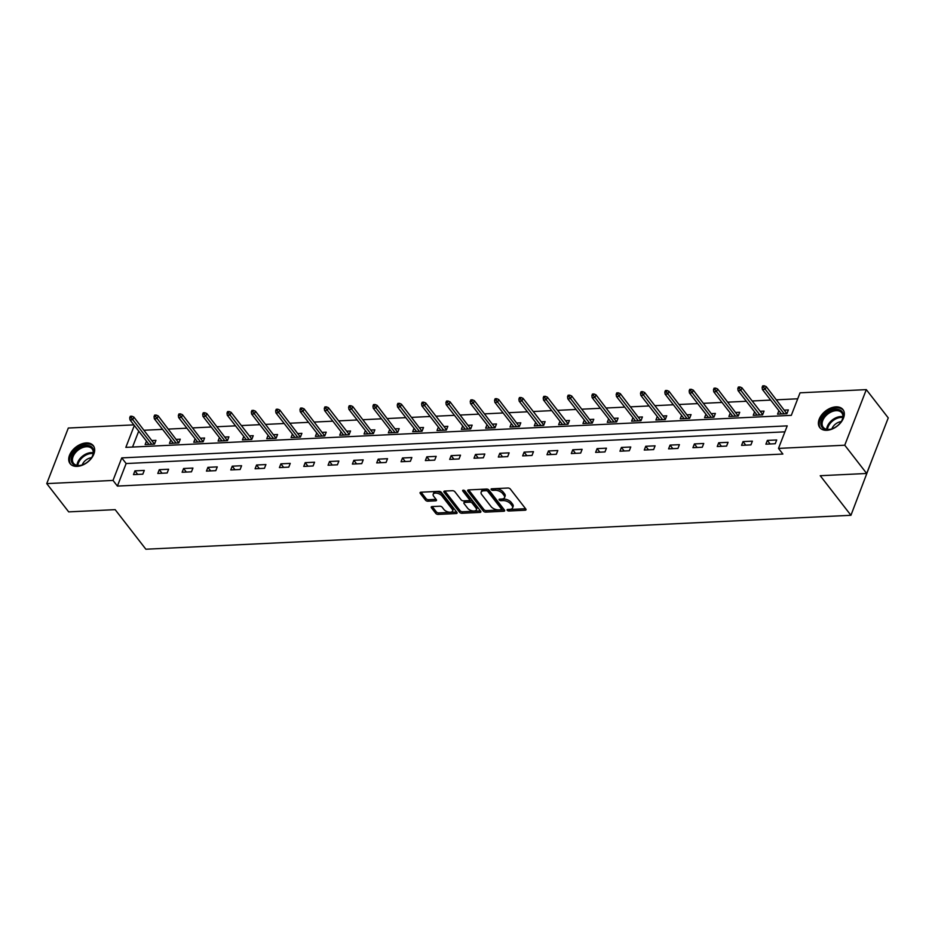 <?xml version="1.0" encoding="UTF-8"?>
<svg xmlns="http://www.w3.org/2000/svg" width="935" height="935" viewBox="0 0 935 935"><rect width="100%" height="100%" fill="white"/><g stroke="black" fill="none" stroke-linecap="round" stroke-linejoin="round"><path stroke-width="1.4" d="M507.226 510.276A1.297 0.666 -158.8 0 0 508.897 511.001L525.166 510.218A1.847 0.958 -158.8 0 0 526.019 509.785A1.847 0.958 -158.8 0 0 525.832 509.037L510.335 489.063A1.847 0.958 -158.8 0 0 507.939 488.023L491.681 488.806A1.297 0.666 -158.8 0 0 491.074 489.122A1.297 0.666 -158.8 0 0 491.202 489.636A1.297 0.666 -158.8 0 0 492.885 490.361L494.989 490.256A5.914 3.05 -158.8 0 1 502.644 493.575L503.93 495.246A5.914 3.05 -158.8 0 1 504.549 497.619A5.914 3.05 -158.8 0 1 501.791 499.033L499.687 499.126A1.297 0.666 -158.8 0 0 499.08 499.442A1.297 0.666 -158.8 0 0 499.22 499.956A1.297 0.666 -158.8 0 0 500.891 500.681L502.995 500.587A5.914 3.05 -158.8 0 1 510.65 503.895L511.948 505.566A5.914 3.05 -158.8 0 1 512.555 507.939A5.914 3.05 -158.8 0 1 509.797 509.353L507.693 509.446A1.297 0.666 -158.8 0 0 507.097 509.762A1.297 0.666 -158.8 0 0 507.226 510.276M508.78 509.4A1.297 0.666 -158.8 0 0 509.481 509.505L525.587 508.722M492.757 488.76A1.297 0.666 -158.8 0 0 493.47 488.853L495.573 488.76L494.989 490.256M500.774 499.08A1.297 0.666 -158.8 0 0 501.476 499.185L503.579 499.08L502.995 500.587M86.242 442.945A14.68 9.525 142.2 0 1 93.29 445.656A14.68 9.525 142.2 0 1 91.361 458.384A14.68 9.525 142.2 0 1 77.149 466.378A14.68 9.525 142.2 0 1 70.102 463.655A14.68 9.525 142.2 0 1 72.03 450.927A14.68 9.525 142.2 0 1 86.242 442.945M835.913 406.865A14.68 9.525 142.2 0 1 842.961 409.588A14.68 9.525 142.2 0 1 841.033 422.304A14.68 9.525 142.2 0 1 826.821 430.299A14.68 9.525 142.2 0 1 819.773 427.575A14.68 9.525 142.2 0 1 821.701 414.859A14.68 9.525 142.2 0 1 835.913 406.865M432.087 506.583A1.847 0.958 -158.8 0 0 431.222 507.027A1.847 0.958 -158.8 0 0 431.421 507.763L435.768 513.373A1.847 0.958 -158.8 0 0 438.153 514.414L456.222 513.537A1.847 0.958 -158.8 0 0 457.075 513.093A1.847 0.958 -158.8 0 0 456.888 512.357L441.378 492.383A1.847 0.958 -158.8 0 0 438.994 491.342L420.925 492.207A1.847 0.958 -158.8 0 0 420.072 492.651A1.847 0.958 -158.8 0 0 420.259 493.399L425.518 500.167A1.847 0.958 -158.8 0 0 427.903 501.207L435.64 500.833A1.847 0.958 -158.8 0 0 436.493 500.389A1.847 0.958 -158.8 0 0 436.306 499.641L433.7 496.286A4.944 2.548 -158.8 0 1 433.185 494.299A4.944 2.548 -158.8 0 1 437.054 493.236A4.944 2.548 -158.8 0 1 441.893 495.889L452.096 509.049A4.944 2.548 -158.8 0 1 452.61 511.036A4.944 2.548 -158.8 0 1 448.742 512.1A4.944 2.548 -158.8 0 1 443.903 509.446L442.208 507.249A1.847 0.958 -158.8 0 0 439.812 506.209L432.087 506.583M134.324 425.483L125.839 447.374L791.302 415.35L800.044 392.817L866.313 389.626L888.25 417.898L866.687 473.472L820.229 475.716L850.943 515.29L145.86 549.219L115.157 509.645L68.687 511.877L46.75 483.605L68.313 428.031L133.857 424.876M866.687 473.472L844.749 445.212L778.493 448.403L787.223 425.869L121.76 457.893L113.018 480.426L46.75 483.605M784.909 431.841L126.143 463.538L117.401 486.071L782.875 454.048L778.493 448.403M117.401 486.071L113.018 480.426M483.36 511.083A1.847 0.958 -158.8 0 0 485.756 512.123L503.813 511.246A1.847 0.958 -158.8 0 0 504.678 510.802A1.847 0.958 -158.8 0 0 504.479 510.066L488.982 490.092A1.847 0.958 -158.8 0 0 486.586 489.052L468.528 489.917A1.847 0.958 -158.8 0 0 467.664 490.361A1.847 0.958 -158.8 0 0 467.862 491.109L483.36 511.083L483.944 509.575A1.847 0.958 -158.8 0 0 486.34 510.615L504.245 509.75M480.017 512.392L461.96 513.268A1.847 0.958 -158.8 0 1 459.564 512.228L444.055 492.254A1.847 0.958 -158.8 0 1 443.868 491.506A1.847 0.958 -158.8 0 1 444.733 491.062L452.458 490.7A1.847 0.958 -158.8 0 1 454.854 491.728L461.142 499.828A1.847 0.958 -158.8 0 0 463.526 500.868L468.657 500.622A1.847 0.958 -158.8 0 0 469.522 500.178A1.847 0.958 -158.8 0 0 469.323 499.442L462.778 491.004A1.297 0.666 -158.8 0 1 462.65 490.489A1.297 0.666 -158.8 0 1 463.655 490.209A1.297 0.666 -158.8 0 1 464.917 490.898L480.683 511.211A1.847 0.958 -158.8 0 1 480.87 511.948A1.847 0.958 -158.8 0 1 480.017 512.392L480.543 511.036M850.943 515.29L872.191 459.307M776.704 439.976L767.354 440.42L765.894 444.183L775.244 443.728L776.704 439.976M752.383 441.145L743.021 441.6L741.572 445.352L750.922 444.896L752.383 441.145M728.061 442.313L718.699 442.769L717.25 446.521L726.6 446.077L728.061 442.313M703.739 443.482L694.378 443.938L692.928 447.69L702.279 447.246L703.739 443.482M679.406 444.663L670.056 445.107L668.595 448.858L677.957 448.414L679.406 444.663M655.084 445.831L645.734 446.275L644.273 450.039L653.635 449.583L655.084 445.831M630.763 447L621.413 447.444L619.952 451.208L629.302 450.752L630.763 447M606.441 448.169L597.079 448.625L595.63 452.376L604.98 451.921L606.441 448.169M582.119 449.338L572.758 449.793L571.308 453.545L580.658 453.089L582.119 449.338M557.798 450.506L548.436 450.962L546.975 454.714L556.337 454.27L557.798 450.506M533.464 451.675L524.114 452.131L522.653 455.883L532.015 455.438L533.464 451.675M509.143 452.856L499.793 453.3L498.332 457.051L507.693 456.607L509.143 452.856M484.821 454.024L475.471 454.468L474.01 458.232L483.36 457.776L484.821 454.024M460.499 455.193L451.137 455.637L449.688 459.401L459.038 458.945L460.499 455.193M436.177 456.362L426.816 456.818L425.367 460.569L434.717 460.113L436.177 456.362M411.856 457.531L402.494 457.986L401.033 461.738L410.395 461.294L411.856 457.531M387.522 458.699L378.172 459.155L376.712 462.907L386.073 462.463L387.522 458.699M363.201 459.88L353.851 460.324L352.39 464.076L361.751 463.631L363.201 459.88M338.879 461.048L329.529 461.493L328.068 465.244L337.418 464.8L338.879 461.048M314.557 462.217L305.196 462.661L303.746 466.425L313.096 465.969L314.557 462.217M290.236 463.386L280.874 463.83L279.425 467.593L288.775 467.138L290.236 463.386M265.914 464.555L256.552 465.011L255.091 468.762L264.453 468.306L265.914 464.555M241.581 465.724L232.231 466.179L230.77 469.931L240.131 469.487L241.581 465.724M217.259 466.892L207.909 467.348L206.448 471.1L215.81 470.656L217.259 466.892M192.937 468.073L183.587 468.517L182.126 472.268L191.476 471.824L192.937 468.073M168.616 469.241L159.254 469.686L157.805 473.449L167.155 472.993L168.616 469.241M144.294 470.41L134.932 470.854L133.483 474.618L142.833 474.162L144.294 470.41M797.73 398.789L776.494 399.818M770.662 400.098L752.172 400.986M746.34 401.267L727.851 402.155M722.007 402.436L703.529 403.324M697.685 403.604L679.207 404.493M673.364 404.773L654.886 405.673M649.042 405.954L630.552 406.842M624.72 407.122L606.231 408.011M600.399 408.291L581.909 409.179M576.065 409.46L557.587 410.348M551.743 410.629L533.266 411.517M527.422 411.797L508.944 412.686M503.1 412.966L484.61 413.866M478.778 414.147L460.289 415.035M454.445 415.315L435.967 416.204M430.123 416.484L411.645 417.372M405.802 417.653L387.324 418.541M381.48 418.822L363.002 419.71M357.158 419.99L338.669 420.879M332.837 421.171L314.347 422.059M308.503 422.339L290.025 423.228M284.182 423.508L265.704 424.397M259.86 424.677L241.382 425.565M235.538 425.846L217.049 426.734M211.216 427.014L192.727 427.903M186.895 428.183L168.405 429.083M162.561 429.364L144.083 430.252M138.719 431.14L132.536 447.047M778.878 410.699L777.546 414.135L786.908 413.691L788.357 409.927L784.5 410.114M754.557 411.867L753.224 415.304L762.574 414.859L764.035 411.108L760.167 411.283M730.235 413.036L728.903 416.484L738.253 416.028L739.714 412.277L735.845 412.464M705.913 414.205L704.581 417.653L713.931 417.197L715.392 413.445L711.523 413.632M681.592 415.374L680.248 418.822L689.609 418.366L691.058 414.614L687.202 414.801M657.27 416.542L655.926 419.99L665.288 419.534L666.737 415.783L662.88 415.97M632.937 417.711L631.604 421.159L640.966 420.715L642.415 416.952L638.558 417.139M608.615 418.892L607.283 422.328L616.633 421.884L618.093 418.12L614.225 418.307M584.293 420.06L582.961 423.497L592.311 423.052L593.772 419.301L589.903 419.488M559.971 421.229L558.639 424.677L567.989 424.221L569.45 420.469L565.582 420.656M535.65 422.398L534.306 425.846L543.667 425.39L545.117 421.638L541.26 421.825M511.328 423.567L509.984 427.014L519.346 426.559L520.795 422.807L516.938 422.994M486.995 424.735L485.662 428.183L495.012 427.739L496.473 423.976L492.605 424.163M462.673 425.916L461.341 429.352L470.691 428.908L472.152 425.144L468.283 425.332M438.351 427.085L437.019 430.521L446.369 430.077L447.83 426.313L443.961 426.5M414.03 428.253L412.697 431.69L422.047 431.245L423.508 427.494L419.64 427.681M389.708 429.422L388.364 432.87L397.726 432.414L399.175 428.662L395.318 428.849M365.375 430.591L364.042 434.039L373.404 433.583L374.853 429.831L370.996 430.018M341.053 431.76L339.721 435.207L349.071 434.752L350.531 431L346.663 431.187M316.731 432.928L315.399 436.376L324.749 435.932L326.21 432.169L322.341 432.356M292.41 434.109L291.077 437.545L300.427 437.101L301.888 433.337L298.02 433.524M268.088 435.278L266.755 438.714L276.106 438.27L277.566 434.518L273.698 434.693M243.766 436.446L242.422 439.894L251.784 439.438L253.233 435.687L249.376 435.874M219.433 437.615L218.1 441.063L227.462 440.607L228.911 436.855L225.054 437.042M195.111 438.784L193.779 442.232L203.129 441.776L204.59 438.024L200.721 438.211M170.789 439.953L169.457 443.4L178.807 442.945L180.268 439.193L176.399 439.38M146.468 441.121L145.135 444.569L154.485 444.125L155.946 440.362L152.078 440.549M866.313 389.626L844.749 445.212M126.143 463.538L121.76 457.893M767.354 440.42L770.113 443.973M743.021 441.6L745.779 445.153M718.699 442.769L721.458 446.322M694.378 443.938L697.136 447.491M670.056 445.107L672.814 448.66M645.734 446.275L648.493 449.828M621.413 447.444L624.171 450.997M597.079 448.625L599.838 452.166M572.758 449.793L575.516 453.346M548.436 450.962L551.194 454.515M524.114 452.131L526.872 455.684M499.793 453.3L502.551 456.853M475.471 454.468L478.229 458.021M451.137 455.637L453.896 459.19M426.816 456.818L429.574 460.371M402.494 457.986L405.252 461.539M378.172 459.155L380.931 462.708M353.851 460.324L356.609 463.877M329.529 461.493L332.276 465.046M305.196 462.661L307.954 466.214M280.874 463.83L283.632 467.383M256.552 465.011L259.311 468.564M232.231 466.179L234.989 469.732M207.909 467.348L210.667 470.901M183.587 468.517L186.334 472.07M159.254 469.686L162.012 473.239M134.932 470.854L137.69 474.407M512.555 507.939L513.14 506.431A5.914 3.05 -158.8 0 0 512.52 504.058L511.948 505.566M503.579 499.08A5.914 3.05 -158.8 0 1 511.235 502.399L512.52 504.058M504.549 497.619L505.122 496.111A5.914 3.05 -158.8 0 0 504.514 493.738L503.93 495.246M495.573 488.76A5.914 3.05 -158.8 0 1 503.217 492.079L504.514 493.738M468.68 489.917L483.944 509.575M500.926 509.774A1.297 0.666 -158.8 0 0 501.522 509.47A1.297 0.666 -158.8 0 0 501.394 508.944L487.789 491.413A1.297 0.666 -158.8 0 0 486.106 490.688L483.886 490.793A5.914 3.05 -158.8 0 0 481.139 492.207A5.914 3.05 -158.8 0 0 481.747 494.58L491.05 506.571A5.914 3.05 -158.8 0 0 498.706 509.879L500.926 509.774M501.522 509.47L502.107 507.962A1.297 0.666 -158.8 0 0 501.978 507.448L501.394 508.944M481.139 492.207L481.724 490.711A5.914 3.05 -158.8 0 1 484.47 489.297L486.691 489.18A1.297 0.666 -158.8 0 1 488.362 489.905L501.978 507.448M480.438 510.896L462.533 511.761L461.96 513.268M444.885 491.062L460.149 510.72A1.847 0.958 -158.8 0 0 462.533 511.761M469.522 500.178L470.095 498.682A1.847 0.958 -158.8 0 0 469.908 497.934L463.97 490.291M467.664 508.243A4.944 2.548 -158.8 0 0 472.491 510.896A4.944 2.548 -158.8 0 0 476.359 509.832A4.944 2.548 -158.8 0 0 475.845 507.845L472.257 503.217A1.847 0.958 -158.8 0 0 469.861 502.177L464.73 502.422A1.847 0.958 -158.8 0 0 463.877 502.866A1.847 0.958 -158.8 0 0 464.064 503.603L467.664 508.243M476.359 509.832L476.943 508.324A4.944 2.548 -158.8 0 0 476.429 506.349L475.845 507.845M463.877 502.866L464.461 501.359A1.847 0.958 -158.8 0 1 465.314 500.926L470.445 500.669A1.847 0.958 -158.8 0 1 472.841 501.709L476.429 506.349M452.61 511.036L453.194 509.528A4.944 2.548 -158.8 0 0 452.68 507.541L452.096 509.049M433.185 494.299L433.77 492.803A4.944 2.548 -158.8 0 1 437.638 491.74A4.944 2.548 -158.8 0 1 442.465 494.393L452.68 507.541M421.089 492.207L426.103 498.659A1.847 0.958 -158.8 0 0 428.487 499.699L436.061 499.337M432.239 506.571L436.353 511.866A1.847 0.958 -158.8 0 0 438.737 512.906L456.642 512.041M764.257 385.781L762.703 385.863L762.119 387.359L763.685 387.289L764.257 385.781L766.256 386.623L765.216 389.322L762.399 389.463L781.415 413.948M763.685 387.289L784.22 413.819M786.884 413.691L766.256 386.623M762.399 389.463L762.119 387.359M820.988 424.993A12.704 8.24 142.2 0 1 830.21 410.956A12.704 8.24 142.2 0 1 843.148 413.983A12.704 8.24 142.2 0 1 841.617 420.984A12.704 8.24 142.2 0 1 831.157 429.107A12.704 8.24 142.2 0 1 820.988 424.993M841.477 421.217A11.758 7.632 -37.8 0 0 842.762 414.953A11.758 7.632 -37.8 0 0 841.792 412.838A11.758 7.632 -37.8 0 0 829.275 413.013A11.758 7.632 -37.8 0 0 822.251 425.156A11.758 7.632 -37.8 0 0 823.221 427.26A11.758 7.632 -37.8 0 0 831.414 429.025M841.196 421.638A8.368 5.435 -37.8 0 0 831.893 428.873M843.545 410.488A14.586 9.467 -37.8 0 0 828.013 410.781A14.586 9.467 -37.8 0 0 819.34 425.811A14.586 9.467 -37.8 0 0 820.509 428.37M86.336 445.422A12.704 8.24 142.2 0 1 91.946 457.063A12.704 8.24 142.2 0 1 81.485 465.174A12.704 8.24 142.2 0 1 78.47 465.7A12.704 8.24 142.2 0 1 71.878 456.07A12.704 8.24 142.2 0 1 86.336 445.422M91.805 457.297A11.758 7.632 -37.8 0 0 92.133 448.917A11.758 7.632 -37.8 0 0 86.476 446.743A11.758 7.632 -37.8 0 0 75.092 453.136A11.758 7.632 -37.8 0 0 73.549 463.339A11.758 7.632 -37.8 0 0 79.195 465.513A11.758 7.632 -37.8 0 0 81.742 465.104M93.874 446.568A14.586 9.467 -37.8 0 0 86.92 443.915A14.586 9.467 -37.8 0 0 72.825 451.815A14.586 9.467 -37.8 0 0 70.838 464.45M91.536 457.718A8.368 5.435 -37.8 0 0 82.222 464.94M739.936 386.95L738.381 387.032L737.797 388.528L739.351 388.457L739.936 386.95L741.934 387.791L740.882 390.491L738.077 390.631L757.093 415.117M739.351 388.457L759.898 414.988M741.934 387.791L762.691 414.532M738.077 390.631L737.797 388.528M715.614 388.118L714.06 388.2L713.475 389.696L715.03 389.626L715.614 388.118L717.612 388.96L716.561 391.671L713.756 391.8L732.76 416.297M715.03 389.626L735.576 416.157M738.241 416.028L717.612 388.96M713.756 391.8L713.475 389.696M691.292 389.299L689.726 389.369L689.153 390.877L690.708 390.795L691.292 389.299L693.291 390.129L692.239 392.84L689.434 392.969L708.438 417.466M690.708 390.795L711.243 417.326M713.919 417.197L693.291 390.129M689.434 392.969L689.153 390.877M666.971 390.468L665.404 390.538L664.82 392.046L666.386 391.964L666.971 390.468L668.969 391.309L667.917 394.009L665.112 394.138L684.116 418.635M666.386 391.964L686.921 418.494M689.598 418.366L668.969 391.309M665.112 394.138L664.82 392.046M642.649 391.636L641.083 391.707L640.498 393.214L642.064 393.132L642.649 391.636L644.636 392.478L643.596 395.178L640.791 395.318L659.794 419.803M642.064 393.132L662.599 419.675M644.636 392.478L665.393 419.219M640.791 395.318L640.498 393.214M618.315 392.805L616.761 392.875L616.177 394.383L617.743 394.313L618.315 392.805L620.314 393.647L619.274 396.346L616.457 396.487L635.473 420.972M617.743 394.313L638.278 420.843M640.942 420.715L620.314 393.647M616.457 396.487L616.177 394.383M593.994 393.974L592.439 394.056L591.855 395.552L593.409 395.482L593.994 393.974L595.992 394.815L594.941 397.515L592.135 397.656L611.151 422.141M593.409 395.482L613.956 422.012M616.621 421.884L595.992 394.815M592.135 397.656L591.855 395.552M569.672 395.143L568.118 395.225L567.533 396.72L569.088 396.65L569.672 395.143L571.671 395.984L570.619 398.684L567.814 398.824L586.818 423.321M569.088 396.65L589.623 423.181M592.299 423.052L571.671 395.984M567.814 398.824L567.533 396.72M545.35 396.311L543.784 396.393L543.212 397.889L544.766 397.819L545.35 396.311L547.349 397.153L546.297 399.864L543.492 399.993L562.496 424.49M544.766 397.819L565.301 424.35M547.349 397.153L568.094 423.894M543.492 399.993L543.212 397.889M521.029 397.492L519.463 397.562L518.878 399.07L520.444 398.988L521.029 397.492L523.027 398.322L521.975 401.033L519.17 401.162L538.174 425.659M520.444 398.988L540.979 425.518M523.027 398.322L543.773 425.063M519.17 401.162L518.878 399.07M496.707 398.661L495.141 398.731L494.557 400.238L496.123 400.157L496.707 398.661L498.694 399.502L497.654 402.202L494.849 402.33L513.853 426.827M496.123 400.157L516.658 426.687M519.322 426.559L498.694 399.502M494.849 402.33L494.557 400.238M472.374 399.829L470.819 399.899L470.235 401.407L471.801 401.325L472.374 399.829L474.372 400.671L473.332 403.371L470.515 403.511L489.531 427.996M471.801 401.325L492.336 427.868M495.001 427.739L474.372 400.671M470.515 403.511L470.235 401.407M448.052 400.998L446.498 401.068L445.913 402.576L447.468 402.506L448.052 400.998L450.051 401.84L448.999 404.539L446.194 404.68L465.209 429.165M447.468 402.506L468.014 429.036M470.679 428.908L450.051 401.84M446.194 404.68L445.913 402.576M423.73 402.167L422.176 402.249L421.591 403.745L423.146 403.675L423.73 402.167L425.729 403.008L424.677 405.708L421.872 405.848L440.876 430.334M423.146 403.675L443.681 430.205M425.729 403.008L446.486 429.749M421.872 405.848L421.591 403.745M399.409 403.336L397.842 403.417L397.27 404.913L398.824 404.843L399.409 403.336L401.407 404.177L400.355 406.889L397.55 407.017L416.554 431.514M398.824 404.843L419.359 431.374M422.036 431.245L401.407 404.177M397.55 407.017L397.27 404.913M375.087 404.516L373.521 404.586L372.936 406.082L374.503 406.012L375.087 404.516L377.085 405.346L376.034 408.057L373.229 408.186L392.233 432.683M374.503 406.012L395.037 432.543M397.702 432.414L377.085 405.346M373.229 408.186L372.936 406.082M350.765 405.685L349.199 405.755L348.615 407.263L350.181 407.181L350.765 405.685L352.752 406.515L351.712 409.226L348.907 409.355L367.911 433.852M350.181 407.181L370.716 433.711M373.381 433.583L352.752 406.515M348.907 409.355L348.615 407.263M326.432 406.854L324.877 406.924L324.293 408.431L325.848 408.35L326.432 406.854L328.43 407.695L327.39 410.395L324.574 410.535L343.589 435.02M325.848 408.35L346.394 434.88M328.43 407.695L349.187 434.436M324.574 410.535L324.293 408.431M302.11 408.022L300.556 408.092L299.971 409.6L301.526 409.518L302.11 408.022L304.109 408.864L303.057 411.564L300.252 411.704L319.256 436.189M301.526 409.518L322.072 436.061M324.737 435.932L304.109 408.864M300.252 411.704L299.971 409.6M277.788 409.191L276.234 409.273L275.65 410.769L277.204 410.699L277.788 409.191L279.787 410.033L278.735 412.732L275.93 412.873L294.934 437.358M277.204 410.699L297.739 437.229M300.416 437.101L279.787 410.033M275.93 412.873L275.65 410.769M253.467 410.36L251.901 410.442L251.328 411.938L252.882 411.867L253.467 410.36L255.465 411.201L254.413 413.901L251.608 414.041L270.612 438.527M252.882 411.867L273.417 438.398M276.094 438.27L255.465 411.201M251.608 414.041L251.328 411.938M229.145 411.529L227.579 411.61L226.995 413.106L228.561 413.036L229.145 411.529L231.144 412.37L230.092 415.082L227.287 415.21L246.291 439.707M228.561 413.036L249.096 439.567M231.144 412.37L251.889 439.111M227.287 415.21L226.995 413.106M204.812 412.709L203.257 412.779L202.673 414.287L204.239 414.205L204.812 412.709L206.81 413.539L205.77 416.25L202.965 416.379L221.969 440.876M204.239 414.205L224.774 440.736M227.439 440.607L206.81 413.539M202.965 416.379L202.673 414.287M180.49 413.878L178.936 413.948L178.351 415.456L179.906 415.374L180.49 413.878L182.489 414.719L181.437 417.419L178.632 417.548L197.647 442.045M179.906 415.374L200.452 441.904M203.117 441.776L182.489 414.719M178.632 417.548L178.351 415.456M156.168 415.046L154.614 415.117L154.03 416.624L155.584 416.542L156.168 415.046L158.167 415.888L157.115 418.588L154.31 418.728L173.314 443.213M155.584 416.542L176.131 443.085M178.795 442.956L158.167 415.888M154.31 418.728L154.03 416.624M131.847 416.215L130.292 416.285L129.708 417.793L131.262 417.723L131.847 416.215L133.845 417.057L132.793 419.757L129.988 419.897L148.992 444.382M131.262 417.723L151.797 444.254M154.474 444.125L133.845 417.057M129.988 419.897L129.708 417.793M509.481 509.505L508.897 511.001M493.47 488.853L492.885 490.361M501.476 499.185L500.891 500.681M511.235 502.399L510.65 503.895M503.217 492.079L502.644 493.575M525.692 508.862L525.166 510.218M468.306 489.94L467.862 491.109M504.339 509.891L503.813 511.246M486.34 510.615L485.756 512.123M488.362 489.905L487.789 491.413M486.691 489.18L486.106 490.688M484.47 489.297L483.886 490.793M460.149 510.72L459.564 512.228M444.511 491.085L444.055 492.254M469.908 497.934L469.323 499.442M463.094 490.197L462.778 491.004M472.841 501.709L472.257 503.217M470.445 500.669L469.861 502.177M465.314 500.926L464.73 502.422M442.465 494.393L441.893 495.889M436.166 499.465L435.64 500.833M428.487 499.699L427.903 501.207M426.103 498.659L425.518 500.167M420.715 492.231L420.259 493.399M456.748 512.181L456.222 513.537M438.737 512.906L438.153 514.414M436.353 511.866L435.768 513.373M431.865 506.606L431.421 507.763M826.68 429.294A11.758 7.632 142.2 0 1 832.395 419.908A11.758 7.632 142.2 0 1 842.903 416.706M842.821 417.513A11.372 7.386 -37.8 0 0 827.487 429.41M77.021 465.361A11.758 7.632 142.2 0 1 91.046 452.633A11.758 7.632 142.2 0 1 93.231 452.785M93.149 453.58A11.372 7.386 -37.8 0 0 91.361 453.498A11.372 7.386 -37.8 0 0 77.815 465.478"/></g></svg>
